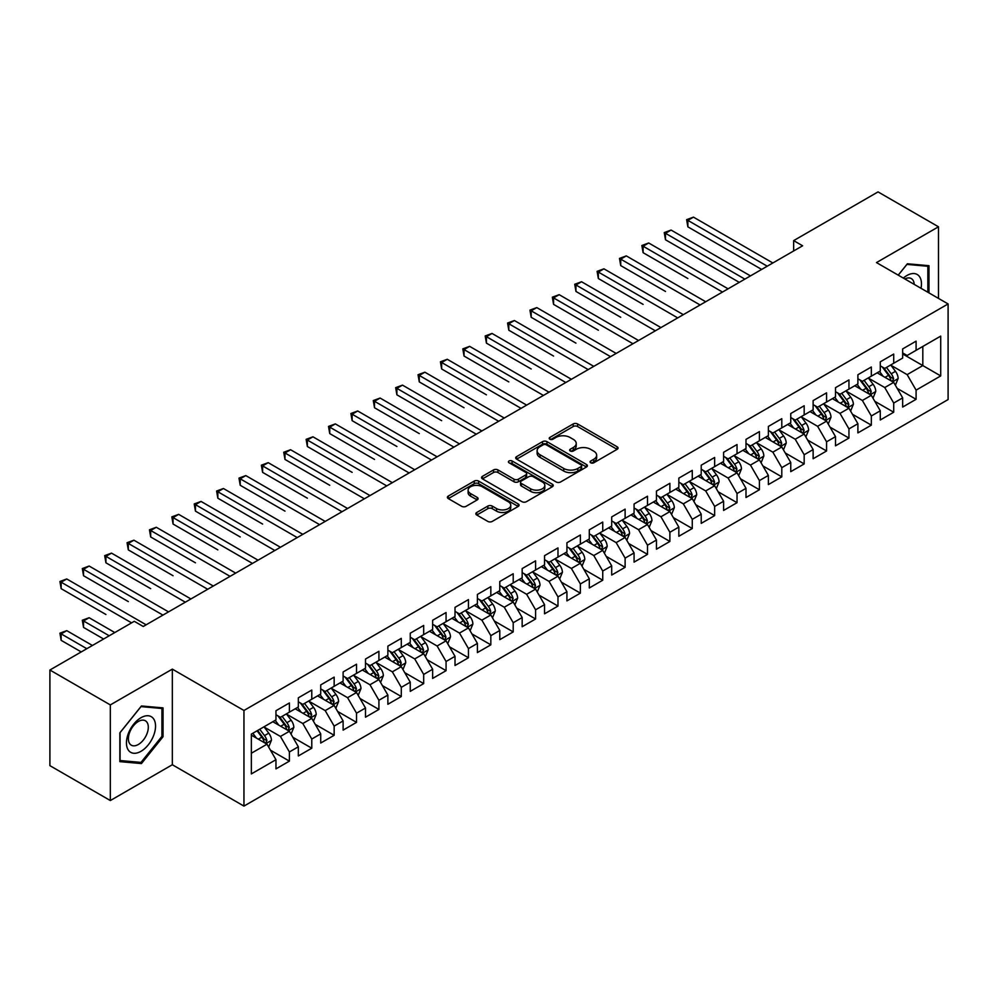 <?xml version="1.0" encoding="UTF-8"?>
<svg xmlns="http://www.w3.org/2000/svg" width="998" height="998" viewBox="0 0 998 998"><rect width="100%" height="100%" fill="white"/><g stroke="black" fill="none" stroke-linecap="round" stroke-linejoin="round"><path stroke-width="1.5" d="M590.716 462.785A2.171 1.26 0 0 0 593.798 462.785L617.138 449.312A3.106 1.796 0 0 0 618.049 448.04A3.106 1.796 0 0 0 617.138 446.78L577.592 423.95A3.106 1.796 0 0 0 573.201 423.95L549.861 437.423A2.171 1.26 0 0 0 549.212 438.309A2.171 1.26 0 0 0 549.861 439.195A2.171 1.26 0 0 0 552.929 439.195L555.948 437.448A9.943 5.739 0 0 1 570.008 437.448L573.301 439.357A9.943 5.739 0 0 1 576.22 443.411A9.943 5.739 0 0 1 573.301 447.478L570.282 449.212A2.171 1.26 0 0 0 569.646 450.11A2.171 1.26 0 0 0 570.282 450.996A2.171 1.26 0 0 0 573.363 450.996L576.382 449.25A9.943 5.739 0 0 1 590.442 449.25L593.735 451.158A9.943 5.739 0 0 1 596.654 455.213A9.943 5.739 0 0 1 593.735 459.267L590.716 461.014A2.171 1.26 0 0 0 590.08 461.899A2.171 1.26 0 0 0 590.716 462.785L590.716 461.014M476.745 512.485A3.106 1.796 0 0 0 475.846 513.745A3.106 1.796 0 0 0 476.745 515.018L487.847 521.418A3.106 1.796 0 0 0 492.239 521.418L518.162 506.46A3.106 1.796 0 0 0 519.072 505.188A3.106 1.796 0 0 0 518.162 503.915L478.616 481.086A3.106 1.796 0 0 0 474.225 481.086L448.302 496.056A3.106 1.796 0 0 0 447.391 497.328A3.106 1.796 0 0 0 448.302 498.588L461.7 506.323A3.106 1.796 0 0 0 466.091 506.323L477.194 499.923A3.106 1.796 0 0 0 478.104 498.651A3.106 1.796 0 0 0 477.194 497.391L470.545 493.548A8.308 4.803 0 0 1 468.112 490.155A8.308 4.803 0 0 1 473.239 485.727A8.308 4.803 0 0 1 482.296 486.762L508.331 501.794A8.308 4.803 0 0 1 510.764 505.188A8.308 4.803 0 0 1 505.637 509.616A8.308 4.803 0 0 1 496.58 508.581L492.239 506.073A3.106 1.796 0 0 0 487.847 506.073L476.745 512.485L476.745 515.018M110.329 704.912L110.329 800.546L172.33 764.742L172.33 669.122L110.329 704.912L49.9 670.02L134.281 621.305L143.238 626.482L802.617 245.782L793.66 240.618L793.66 250.96M172.33 669.122L243.949 710.476L948.1 303.941L948.1 399.562L243.949 806.097L243.949 710.476M938.482 298.377L938.482 226.796L876.481 262.586L948.1 303.941M938.482 226.796L878.04 191.903L793.66 240.618M556.173 481.972A3.106 1.796 0 0 0 560.564 481.972L586.487 467.002A3.106 1.796 0 0 0 587.398 465.742A3.106 1.796 0 0 0 586.487 464.469L546.941 441.64A3.106 1.796 0 0 0 542.55 441.64L516.627 456.61A3.106 1.796 0 0 0 515.716 457.87A3.106 1.796 0 0 0 516.627 459.142L556.173 481.972M509.916 463.259A2.171 1.26 0 0 1 512.124 463.571L512.124 460.976L552.331 484.192A3.106 1.796 0 0 1 553.241 485.465A3.106 1.796 0 0 1 552.331 486.737L526.408 501.695A3.106 1.796 0 0 1 522.004 501.695L482.458 478.865L482.458 476.333A3.106 1.796 0 0 0 481.547 477.593A3.106 1.796 0 0 0 482.458 478.865M482.458 476.333L493.561 469.921A3.106 1.796 0 0 1 497.952 469.921L513.995 479.19A3.106 1.796 0 0 0 518.386 479.19L525.746 474.936A3.106 1.796 0 0 0 526.657 473.663A3.106 1.796 0 0 0 525.746 472.403L509.042 462.76A2.171 1.26 0 0 1 508.406 461.874A2.171 1.26 0 0 1 509.753 460.714A2.171 1.26 0 0 1 512.124 460.976M902.666 353.953L922.813 365.58L922.813 346.456L940.715 336.114L916.089 350.323L916.089 341.154L902.666 348.913L902.666 358.082L893.709 363.247L893.709 354.078L880.286 361.825L880.286 371.006L871.329 376.171L871.329 367.002L857.893 374.749L857.893 383.931L848.949 389.095L848.949 379.926L835.513 387.673L835.513 396.855L826.569 402.019L826.569 392.838L813.133 400.597L813.133 409.766L804.176 414.943L804.176 405.762L790.753 413.521L790.753 422.69L781.796 427.868L781.796 418.686L768.373 426.445L768.373 435.615L759.416 440.779L759.416 431.61L745.993 439.37L745.993 448.539L737.035 453.703L737.035 444.534L723.6 452.281L723.6 461.463L714.655 466.627L714.655 457.458L701.22 465.205L701.22 474.387L692.275 479.551L692.275 470.382L678.84 478.129L678.84 487.311L669.883 492.476L669.883 483.294L656.459 491.053L656.459 500.223L647.502 505.4L647.502 496.218L634.079 503.978L634.079 513.147L625.122 518.324L625.122 509.142L611.699 516.902L611.699 526.071L602.742 531.235L602.742 522.066L589.307 529.813L589.307 538.995L580.362 544.159L580.362 534.99L566.926 542.737L566.926 551.919L557.982 557.084L557.982 547.914L544.546 555.661L544.546 564.843L535.589 570.008L535.589 560.839L522.166 568.586L522.166 577.767L513.209 582.932L513.209 573.75L499.786 581.51L499.786 590.679L490.829 595.856L490.829 586.674L477.406 594.434L477.406 603.603L468.449 608.78L468.449 599.598L455.013 607.358L455.013 616.527L446.069 621.692L446.069 612.523L432.633 620.269L432.633 629.451L423.688 634.616L423.688 625.447L410.253 633.194L410.253 642.375L401.296 647.54L401.296 638.371L387.873 646.118L387.873 655.299L378.916 660.464L378.916 651.295L365.493 659.042L365.493 668.211L356.536 673.388L356.536 664.206L343.112 671.966L343.112 681.135L334.155 686.312L334.155 677.131L320.72 684.89L320.72 694.059L311.775 699.236L311.775 690.055L298.34 697.814L298.34 706.983L289.395 712.148L289.395 702.979L275.959 710.726L275.959 719.907L251.346 734.116L251.346 773.924L275.959 759.703L267.002 744.196L251.346 735.152M940.715 336.114L940.715 375.922L916.089 390.131L907.145 374.624L890.915 365.256M897.177 388.384L916.089 399.3L916.089 390.131M916.089 399.3L902.666 407.059L902.666 397.878L893.709 403.055L884.764 387.548L868.534 378.18M874.797 401.308L893.709 412.224L893.709 403.055M893.709 412.224L880.286 419.983L880.286 410.802L871.329 415.979L862.372 400.472L846.154 391.104M852.417 414.232L871.329 425.148L871.329 415.979M871.329 425.148L857.893 432.907L857.893 423.726L848.949 428.903L839.992 413.384L823.762 404.015M830.037 427.156L848.949 438.072L848.949 428.903M848.949 438.072L835.513 445.819L835.513 436.65L826.569 441.815L817.611 426.308L801.382 416.939M807.656 440.081L826.569 450.996L826.569 441.815M826.569 450.996L813.133 458.743L813.133 449.574L804.176 454.739L795.231 439.232L779.001 429.864M785.264 452.992L804.176 463.92L804.176 454.739M804.176 463.92L790.753 471.667L790.753 462.498L781.796 467.663L772.851 452.156L756.621 442.788M762.884 465.916L781.796 476.844L781.796 467.663M781.796 476.844L768.373 484.591L768.373 475.422L759.416 480.587L750.459 465.08L734.241 455.712M740.504 478.84L759.416 489.756L759.416 480.587M759.416 489.756L745.993 497.515L745.993 488.334L737.035 493.511L728.078 478.005L711.861 468.636M718.123 491.764L737.035 502.68L737.035 493.511M737.035 502.68L723.6 510.44L723.6 501.258L714.655 506.435L705.698 490.929L689.468 481.56M695.743 504.689L714.655 515.604L714.655 506.435M714.655 515.604L701.22 523.364L701.22 514.182L692.275 519.347L683.318 503.84L667.088 494.472M673.363 517.613L692.275 528.528L692.275 519.347M692.275 528.528L678.84 536.275L678.84 527.106L669.883 532.271L660.938 516.764L644.708 507.396M650.97 530.537L669.883 541.452L669.883 532.271M669.883 541.452L656.459 549.199L656.459 540.03L647.502 545.195L638.558 529.689L622.328 520.32M628.59 543.448L647.502 554.377L647.502 545.195M647.502 554.377L634.079 562.124L634.079 552.954L625.122 558.119L616.165 542.613L599.948 533.244M606.21 556.373L625.122 567.301L625.122 558.119M625.122 567.301L611.699 575.048L611.699 565.878L602.742 571.043L593.785 555.537L577.568 546.168M583.83 569.297L602.742 580.212L602.742 571.043M602.742 580.212L589.307 587.972L589.307 578.79L580.362 583.967L571.405 568.461L555.175 559.092M561.45 582.221L580.362 593.136L580.362 583.967M580.362 593.136L566.926 600.896L566.926 591.714L557.982 596.891L549.025 581.385L532.795 572.016M539.07 595.145L557.982 606.06L557.982 596.891M557.982 606.06L544.546 613.82L544.546 604.638L535.589 609.803L526.645 594.297L510.415 584.928M516.677 608.069L535.589 618.985L535.589 609.803M535.589 618.985L522.166 626.732L522.166 617.562L513.209 622.727L504.264 607.221L488.034 597.852M494.297 620.993L513.209 631.909L513.209 622.727M513.209 631.909L499.786 639.656L499.786 630.486L490.829 635.651L481.872 620.145L465.654 610.776M471.917 633.905L490.829 644.833L490.829 635.651M490.829 644.833L477.406 652.58L477.406 643.411L468.449 648.575L459.492 633.069L443.262 623.7M449.537 646.829L468.449 657.744L468.449 648.575M468.449 657.744L455.013 665.504L455.013 656.335L446.069 661.499L437.112 645.993L420.882 636.624M427.156 659.753L446.069 670.668L446.069 661.499M446.069 670.668L432.633 678.428L432.633 669.246L423.688 674.423L414.731 658.917L398.501 649.548M404.776 672.677L423.688 683.593L423.688 674.423M423.688 683.593L410.253 691.352L410.253 682.17L401.296 687.348L392.351 671.841L376.121 662.472M382.384 685.601L401.296 696.517L401.296 687.348M401.296 696.517L387.873 704.276L387.873 695.095L378.916 700.259L369.971 684.753L353.741 675.384M360.004 698.525L378.916 709.441L378.916 700.259M378.916 709.441L365.493 717.188L365.493 708.019L356.536 713.183L347.578 697.677L331.361 688.308M337.623 711.437L356.536 722.365L356.536 713.183M356.536 722.365L343.112 730.112L343.112 720.943L334.155 726.107L325.198 710.601L308.968 701.232M315.243 724.361L334.155 735.289L334.155 726.107M334.155 735.289L320.72 743.036L320.72 733.867L311.775 739.031L302.818 723.525L286.588 714.156M292.863 737.285L311.775 748.201L311.775 739.031M311.775 748.201L298.34 755.96L298.34 746.791L289.395 751.956L280.438 736.449L264.208 727.08M270.483 750.209L289.395 761.125L289.395 751.956M289.395 761.125L275.959 768.884L275.959 759.703M275.959 714.743L280.438 717.325L289.395 712.148M251.346 753.24L267.002 744.196M298.34 701.819L302.818 704.401L311.775 699.236M280.438 736.449L289.395 731.272L272.828 721.716M298.34 746.791L289.395 731.272M320.72 688.894L325.198 691.477L334.155 686.312M302.818 723.525L311.775 718.36L295.208 708.792M320.72 733.867L311.775 718.36M343.112 675.97L347.578 678.553L356.536 673.388M325.198 710.601L334.155 705.436L317.589 695.868M343.112 720.943L334.155 705.436M365.493 663.046L369.971 665.629L378.916 660.464M347.578 697.677L356.536 692.512L339.969 682.944M365.493 708.019L356.536 692.512M387.873 650.122L392.351 652.704L401.296 647.54M369.971 684.753L378.916 679.588L362.361 670.032M387.873 695.095L378.916 679.588M410.253 637.198L414.731 639.793L423.688 634.616M392.351 671.841L401.296 666.664L384.741 657.108M410.253 682.17L401.296 666.664M432.633 624.286L437.112 626.869L446.069 621.692M414.731 658.917L423.688 653.74L407.122 644.184M432.633 669.246L423.688 653.74M455.013 611.362L459.492 613.945L468.449 608.78M437.112 645.993L446.069 640.828L429.502 631.26M455.013 656.335L446.069 640.828M477.406 598.438L481.872 601.021L490.829 595.856M459.492 633.069L468.449 627.904L451.882 618.336M477.406 643.411L468.449 627.904M499.786 585.514L504.264 588.096L513.209 582.932M481.872 620.145L490.829 614.98L474.262 605.412M499.786 630.486L490.829 614.98M522.166 572.59L526.645 575.172L535.589 570.008M504.264 607.221L513.209 602.056L496.655 592.488M522.166 617.562L513.209 602.056M544.546 559.666L549.025 562.248L557.982 557.084M526.645 594.297L535.589 589.132L519.035 579.576M544.546 604.638L535.589 589.132M566.926 546.742L571.405 549.337L580.362 544.159M549.025 581.385L557.982 576.208L541.415 566.652M566.926 591.714L557.982 576.208M589.307 533.83L593.785 536.413L602.742 531.235M571.405 568.461L580.362 563.284L563.795 553.728M589.307 578.79L580.362 563.284M611.699 520.906L616.165 523.488L625.122 518.324M593.785 555.537L602.742 550.372L586.175 540.804M611.699 565.878L602.742 550.372M634.079 507.982L638.558 510.564L647.502 505.4M616.165 542.613L625.122 537.448L608.555 527.88M634.079 552.954L625.122 537.448M656.459 495.058L660.938 497.64L669.883 492.476M638.558 529.689L647.502 524.524L630.948 514.956M656.459 540.03L647.502 524.524M678.84 482.134L683.318 484.716L692.275 479.551M660.938 516.764L669.883 511.6L653.328 502.031M678.84 527.106L669.883 511.6M701.22 469.21L705.698 471.805L714.655 466.627M683.318 503.84L692.275 498.676L675.708 489.12M701.22 514.182L692.275 498.676M723.6 456.286L728.078 458.88L737.035 453.703M705.698 490.929L714.655 485.752L698.089 476.196M723.6 501.258L714.655 485.752M745.993 443.374L750.459 445.956L759.416 440.779M728.078 478.005L737.035 472.827L720.469 463.272M745.993 488.334L737.035 472.827M768.373 430.45L772.851 433.032L781.796 427.868M750.459 465.08L759.416 459.916L742.849 450.348M768.373 475.422L759.416 459.916M790.753 417.526L795.231 420.108L804.176 414.943M772.851 452.156L781.796 446.992L765.241 437.423M790.753 462.498L781.796 446.992M813.133 404.602L817.611 407.184L826.569 402.019M795.231 439.232L804.176 434.068L787.622 424.499M813.133 449.574L804.176 434.068M835.513 391.678L839.992 394.26L848.949 389.095M817.611 426.308L826.569 421.144L810.002 411.575M835.513 436.65L826.569 421.144M857.893 378.753L862.372 381.348L871.329 376.171M839.992 413.384L848.949 408.219L832.382 398.664M857.893 423.726L848.949 408.219M880.286 365.842L884.764 368.424L893.709 363.247M862.372 400.472L871.329 395.295L854.762 385.739M880.286 410.802L871.329 395.295M902.666 352.918L907.145 355.5L916.089 350.323M884.764 387.548L893.709 382.371L877.142 372.815M902.666 397.878L893.709 382.371M49.9 670.02L49.9 765.653L110.329 800.546M172.33 764.742L243.949 806.097M907.145 374.624L922.813 365.58L940.715 375.922M928.963 292.888L928.963 265.693L907.369 263.771L898.225 275.136M163.048 736.699L163.048 707.894L141.442 705.973L119.847 732.844L119.847 761.636L141.442 763.57L163.048 736.699L161.926 736.05M591.589 463.097L593.735 461.849A9.943 5.739 0 0 0 596.654 457.795L596.654 455.213M576.22 443.411L576.22 445.994A9.943 5.739 0 0 1 573.301 450.061L571.155 451.296M617.101 449.337L577.592 426.533A3.106 1.796 0 0 0 573.201 426.533L550.721 439.507M586.45 467.027L546.941 444.222A3.106 1.796 0 0 0 542.55 444.222L516.665 459.167L516.627 456.61M580.998 466.627A2.171 1.26 0 0 0 581.634 465.742A2.171 1.26 0 0 0 580.998 464.856L546.28 444.809A2.171 1.26 0 0 0 543.211 444.809L540.018 446.655A9.943 5.739 0 0 0 537.111 450.709A9.943 5.739 0 0 0 540.018 454.764L563.745 468.461A9.943 5.739 0 0 0 577.817 468.461L580.998 466.627L580.998 469.21A2.171 1.26 0 0 0 581.634 468.324L581.634 465.742M537.111 450.709L537.111 453.292A9.943 5.739 0 0 0 540.018 457.346L540.018 454.764M580.998 469.21L577.817 471.056A9.943 5.739 0 0 1 563.745 471.056L540.018 457.346M482.508 478.89L493.561 472.503L493.561 469.921M526.657 473.663L526.657 476.246A3.106 1.796 0 0 1 525.746 477.518L518.386 481.772A3.106 1.796 0 0 1 513.995 481.772L497.952 472.503A3.106 1.796 0 0 0 493.561 472.503M512.124 463.571L552.281 486.75M530.637 488.795A8.308 4.803 0 0 0 539.693 489.831A8.308 4.803 0 0 0 544.821 485.402A8.308 4.803 0 0 0 542.388 482.009L533.206 476.707A3.106 1.796 0 0 0 528.815 476.707L521.455 480.961A3.106 1.796 0 0 0 520.544 482.234A3.106 1.796 0 0 0 521.455 483.494L530.637 488.795L530.637 491.378A8.308 4.803 0 0 0 539.693 492.413A8.308 4.803 0 0 0 544.821 487.985L544.821 485.402M520.544 482.234L520.544 484.816A3.106 1.796 0 0 0 521.455 486.076L521.455 483.494M530.637 491.378L521.455 486.076M510.764 505.188L510.764 507.77A8.308 4.803 0 0 1 505.637 512.199A8.308 4.803 0 0 1 496.58 511.163L492.239 508.656A3.106 1.796 0 0 0 487.847 508.656L476.795 515.043M468.112 490.155L468.112 492.738A8.308 4.803 0 0 0 470.545 496.131L470.545 493.548M477.194 497.391L477.194 499.923L470.545 496.131M518.162 503.915L518.162 506.46L478.616 483.668A3.106 1.796 0 0 0 474.225 483.668L448.339 498.613M139.159 762.247L141.442 763.57M895.368 385.24L898.138 378.479A8.383 4.84 -120 0 0 895.468 371.331L890.715 364.981M883.13 376.271L879.525 371.443M687.859 278.517L643.099 252.681L643.099 246.219L648.688 242.988L728.078 288.821M892.125 381.461L893.609 378.828A8.383 4.84 -120 0 0 891.214 373.788L886.461 367.439M883.741 367.838L889.617 375.672A4.279 2.47 60 0 1 890.391 376.97L893.609 378.828M882.269 366.977L888.532 375.335A8.383 4.84 60 0 1 890.927 380.388L891.102 380.862M767.25 266.204L687.859 220.371L693.46 217.14L772.851 262.973M761.661 269.435L687.859 226.833L687.859 220.371L686.636 219.66L693.46 217.14M687.859 226.833L686.636 219.66M872.988 398.165L875.757 391.391A8.383 4.84 -120 0 0 873.088 384.255L868.322 377.905M860.75 389.195L857.132 384.367M665.479 291.441L620.719 265.593L620.719 259.131L626.307 255.9L705.698 301.745M869.745 394.385L871.229 391.752A8.383 4.84 -120 0 0 868.834 386.713L864.081 380.363M861.361 380.762L867.237 388.596A4.279 2.47 60 0 1 868.01 389.894L871.229 391.752M859.889 379.901L866.139 388.259A8.383 4.84 60 0 1 868.547 393.299L868.709 393.786M850.608 411.089L853.377 404.315A8.383 4.84 -120 0 0 850.695 397.179L845.942 390.829M838.37 402.119L834.752 397.291M643.099 304.365L598.338 278.517L598.338 272.055L603.927 268.824L683.318 314.657M847.364 407.309L848.849 404.677A8.383 4.84 -120 0 0 846.454 399.637L841.688 393.287M838.981 393.674L844.857 401.52A4.279 2.47 60 0 1 845.63 402.818L848.849 404.677M837.509 392.825L843.759 401.184A8.383 4.84 60 0 1 846.167 406.223L846.329 406.71M744.87 279.128L665.479 233.295L671.08 230.064L750.459 275.897M739.269 282.359L665.479 239.757L665.479 233.295L664.244 232.584L671.08 230.064M665.479 239.757L664.244 232.584M722.49 292.052L641.864 245.508L648.688 242.988M643.099 252.681L641.864 245.508M921.017 288.297A20.571 11.876 120 0 0 919.52 276.633A20.571 11.876 120 0 0 903.34 278.093M914.205 284.368A14.084 8.134 120 0 0 912.896 280.051A14.084 8.134 120 0 0 911.311 278.579A14.084 8.134 120 0 0 904.849 278.966M906.87 264.383L927.841 266.279L927.841 292.239M926.456 265.468L927.841 266.279M898.262 275.161L906.92 264.408M128.393 750.184A20.571 11.876 120 0 0 148.265 744.857A20.571 11.876 120 0 0 153.592 718.834A20.571 11.876 120 0 0 133.72 724.161A20.571 11.876 120 0 0 128.393 750.184M129.715 743.71A14.084 8.134 120 0 0 131.299 745.182A14.084 8.134 120 0 0 144.411 738.607A14.084 8.134 120 0 0 146.968 722.253A14.084 8.134 120 0 0 145.384 720.781A14.084 8.134 120 0 0 132.285 727.355A14.084 8.134 120 0 0 129.715 743.71M140.992 706.609L161.926 708.48L161.926 736.374L140.992 762.41L120.072 760.538L120.072 732.644L140.992 706.609M160.541 707.669L161.926 708.48M828.215 424.013L830.997 417.239A8.383 4.84 -120 0 0 828.315 410.103L823.562 403.753M815.99 415.031L812.372 410.215M620.719 317.289L575.946 291.441L575.946 284.979L581.547 281.748L660.938 327.581M824.984 420.233L826.469 417.601A8.383 4.84 -120 0 0 824.061 412.548L819.308 406.211M816.601 406.598L822.464 414.444A4.279 2.47 60 0 1 823.25 415.742L826.469 417.601M815.116 405.749L821.379 414.108A8.383 4.84 60 0 1 823.787 419.148L823.949 419.634M805.835 436.937L808.617 430.163A8.383 4.84 -120 0 0 805.935 423.015L801.182 416.677M793.61 427.955L789.992 423.14M598.338 330.213L553.566 304.365L553.566 297.903L559.167 294.672L638.558 340.505M802.604 433.157L804.089 430.525A8.383 4.84 -120 0 0 801.681 425.472L796.928 419.123M794.221 419.522L800.084 427.369A4.279 2.47 60 0 1 800.858 428.666L804.089 430.525M792.736 418.673L798.999 427.032A8.383 4.84 60 0 1 801.394 432.072L801.569 432.558M700.109 304.976L619.484 258.42L626.307 255.9M620.719 265.593L619.484 258.42M677.717 317.888L597.103 271.344L603.927 268.824M598.338 278.517L597.103 271.344M783.455 449.861L786.224 443.087A8.383 4.84 -120 0 0 783.555 435.939L778.802 429.589M771.217 440.879L767.612 436.051M575.946 343.137L531.186 317.289L531.186 310.827L536.787 307.596L616.165 353.429M780.224 446.081L781.696 443.449A8.383 4.84 -120 0 0 779.301 438.396L774.548 432.047M771.828 432.446L777.704 440.28A4.279 2.47 60 0 1 778.477 441.578L781.696 443.449M770.356 431.598L776.619 439.943A8.383 4.84 60 0 1 779.014 444.996L779.189 445.482M655.337 330.812L574.723 284.268L581.547 281.748M575.946 291.441L574.723 284.268M761.075 462.785L763.844 456.011A8.383 4.84 -120 0 0 761.175 448.863L756.422 442.513M748.837 453.803L745.232 448.975M553.566 356.049L508.805 330.213L508.805 323.751L514.394 320.52L593.785 366.353M757.831 458.993L759.316 456.36A8.383 4.84 -120 0 0 756.921 451.321L752.168 444.971M749.448 445.37L755.324 453.204A4.279 2.47 60 0 1 756.097 454.502L759.316 456.36M747.976 444.522L754.239 452.867A8.383 4.84 60 0 1 756.634 457.92L756.808 458.406M632.957 343.736L552.343 297.192L559.167 294.672M553.566 304.365L552.343 297.192M738.695 475.697L741.464 468.935A8.383 4.84 -120 0 0 738.794 461.787L734.029 455.437M726.457 466.727L722.839 461.899M531.186 368.973L486.425 343.137L486.425 336.675L492.014 333.444L571.405 379.277M735.451 471.917L736.936 469.285A8.383 4.84 -120 0 0 734.54 464.245L729.788 457.895M727.068 458.294L732.944 466.128A4.279 2.47 60 0 1 733.717 467.426L736.936 469.285M725.596 457.433L731.846 465.792A8.383 4.84 60 0 1 734.254 470.844L734.416 471.318M610.576 356.66L529.95 310.116L536.787 307.596M531.186 317.289L529.95 310.116M716.315 488.621L719.084 481.847A8.383 4.84 -120 0 0 716.402 474.711L711.649 468.361M704.077 479.651L700.459 474.823M508.805 381.897L464.045 356.049L464.045 349.587L469.634 346.356L549.025 392.202M713.071 484.841L714.556 482.209A8.383 4.84 -120 0 0 712.16 477.169L707.395 470.819M704.688 471.218L710.564 479.052A4.279 2.47 60 0 1 711.337 480.35L714.556 482.209M703.216 470.357L709.466 478.716A8.383 4.84 60 0 1 711.873 483.756L712.036 484.242M588.196 369.584L507.57 323.04L514.394 320.52M508.805 330.213L507.57 323.04M693.922 501.545L696.704 494.771A8.383 4.84 -120 0 0 694.022 487.635L689.269 481.286M681.696 492.575L678.079 487.748M486.425 394.821L441.652 368.973L441.652 362.511L447.254 359.28L526.645 405.113M690.691 497.765L692.175 495.133A8.383 4.84 -120 0 0 689.768 490.093L685.015 483.743M682.308 484.13L688.171 491.977A4.279 2.47 60 0 1 688.957 493.274L692.175 495.133M680.823 483.281L687.086 491.64A8.383 4.84 60 0 1 689.493 496.68L689.655 497.166M565.816 382.508L485.19 335.964L492.014 333.444M486.425 343.137L485.19 335.964M671.542 514.469L674.324 507.695A8.383 4.84 -120 0 0 671.642 500.559L666.889 494.21M659.316 505.487L655.698 500.672M464.033 407.745L419.272 381.897L419.272 375.435L424.874 372.204L504.264 418.037M668.311 510.689L669.795 508.057A8.383 4.84 -120 0 0 667.388 503.004L662.635 496.667M659.915 497.054L665.791 504.901A4.279 2.47 60 0 1 666.564 506.198L669.795 508.057M658.443 496.206L664.705 504.564A8.383 4.84 60 0 1 667.101 509.604L667.275 510.09M543.423 395.433L462.81 348.876L469.634 346.356M464.045 356.049L462.81 348.876M649.162 527.393L651.931 520.619A8.383 4.84 -120 0 0 649.261 513.471L644.508 507.134M636.924 518.411L633.318 513.596M441.652 420.669L396.892 394.821L396.892 388.359L402.493 385.128L481.872 430.961M645.931 523.613L647.403 520.981A8.383 4.84 -120 0 0 645.007 515.929L640.254 509.579M637.535 509.978L643.411 517.825A4.279 2.47 60 0 1 644.184 519.122L647.403 520.981M636.063 509.13L642.325 517.488A8.383 4.84 60 0 1 644.72 522.528L644.895 523.014M521.043 408.344L440.43 361.8L447.254 359.28M441.652 368.973L440.43 361.8M626.781 540.317L629.551 533.543A8.383 4.84 -120 0 0 626.881 526.395L622.128 520.045M614.543 531.335L610.938 526.507M419.272 433.594L374.512 407.745L374.512 401.283L380.101 398.052L459.492 443.885M623.538 536.537L625.022 533.893A8.383 4.84 -120 0 0 622.627 528.853L617.874 522.503M615.155 522.902L621.03 530.736A4.279 2.47 60 0 1 621.804 532.034L625.022 533.893M613.683 522.054L619.945 530.4A8.383 4.84 60 0 1 622.34 535.452L622.515 535.938M498.663 421.268L418.037 374.724L424.874 372.204M419.272 381.897L418.037 374.724M604.401 553.241L607.171 546.467A8.383 4.84 -120 0 0 604.501 539.319L599.736 532.969M592.163 544.259L588.546 539.431M396.892 446.505L352.132 420.669L352.132 414.207L357.721 410.976L437.112 456.81M601.158 549.449L602.642 546.817A8.383 4.84 -120 0 0 600.247 541.777L595.494 535.427M592.775 535.826L598.65 543.661A4.279 2.47 60 0 1 599.424 544.958L602.642 546.817M591.303 534.978L597.553 543.324A8.383 4.84 60 0 1 599.96 548.376L600.122 548.863M476.283 434.192L395.657 387.648L402.493 385.128M396.892 394.821L395.657 387.648M582.021 566.153L584.791 559.391A8.383 4.84 -120 0 0 582.108 552.243L577.355 545.894M569.783 557.183L566.165 552.356M374.512 459.429L329.739 433.581L329.739 427.132L335.34 423.901L414.731 469.734M578.778 562.373L580.262 559.741A8.383 4.84 -120 0 0 577.867 554.701L573.101 548.351M570.394 548.75L576.27 556.585A4.279 2.47 60 0 1 577.044 557.882L580.262 559.741M568.922 547.89L575.172 556.248A8.383 4.84 60 0 1 577.58 561.288L577.742 561.774M453.903 447.116L373.277 400.572L380.101 398.052M374.512 407.745L373.277 400.572M559.629 579.077L562.41 572.303A8.383 4.84 -120 0 0 559.728 565.167L554.975 558.818M547.403 570.108L543.785 565.28M352.132 472.353L307.359 446.505L307.359 440.043L312.96 436.812L392.351 482.658M556.397 575.297L557.882 572.665A8.383 4.84 -120 0 0 555.474 567.625L550.721 561.275M548.014 561.674L553.878 569.509A4.279 2.47 60 0 1 554.663 570.806L557.882 572.665M546.53 560.814L552.792 569.172A8.383 4.84 60 0 1 555.2 574.212L555.362 574.698M431.523 460.041L350.897 413.496L357.721 410.976M352.132 420.669L350.897 413.496M537.248 592.001L540.03 585.227A8.383 4.84 -120 0 0 537.348 578.091L532.595 571.742M525.023 583.032L521.405 578.204M329.739 485.278L284.979 459.429L284.979 452.967L290.58 449.736L369.971 495.569M534.017 588.221L535.502 585.589A8.383 4.84 -120 0 0 533.094 580.537L528.341 574.199M525.622 574.586L531.497 582.433A4.279 2.47 60 0 1 532.271 583.73L535.502 585.589M524.15 573.738L530.412 582.096A8.383 4.84 60 0 1 532.807 587.136L532.982 587.622M409.13 472.965L328.517 426.42L335.34 423.901M329.739 433.581L328.517 426.42M514.868 604.925L517.638 598.151A8.383 4.84 -120 0 0 514.968 591.016L510.215 584.666M502.63 595.943L499.025 591.128M307.359 498.202L262.599 472.353L262.599 465.891L268.2 462.66L347.578 508.493M511.637 601.145L513.109 598.513A8.383 4.84 -120 0 0 510.714 593.461L505.961 587.123M503.241 587.51L509.117 595.357A4.279 2.47 60 0 1 509.891 596.654L513.109 598.513M501.769 586.662L508.032 595.02A8.383 4.84 60 0 1 510.427 600.06L510.602 600.547M386.75 485.889L306.137 439.332L312.96 436.812M307.359 446.505L306.137 439.332M492.488 617.849L495.257 611.075A8.383 4.84 -120 0 0 492.588 603.927L487.835 597.59M480.25 608.867L476.632 604.052M284.979 511.126L240.219 485.278L240.219 478.815L245.807 475.584L325.198 521.418M489.245 614.069L490.729 611.437A8.383 4.84 -120 0 0 488.334 606.385L483.581 600.035M480.861 600.434L486.737 608.281A4.279 2.47 60 0 1 487.511 609.578L490.729 611.437M479.389 599.586L485.652 607.932A8.383 4.84 60 0 1 488.047 612.984L488.222 613.471M364.37 498.8L283.744 452.256L290.58 449.736M284.979 459.429L283.744 452.256M470.108 630.773L472.877 624A8.383 4.84 -120 0 0 470.208 616.851L465.442 610.502M457.87 621.791L454.252 616.964M262.599 524.05L217.838 498.202L217.838 491.74L223.427 488.509L302.818 534.342M466.864 626.981L468.349 624.349A8.383 4.84 -120 0 0 465.954 619.309L461.201 612.959M458.481 613.358L464.357 621.193A4.279 2.47 60 0 1 465.13 622.49L468.349 624.349M457.009 612.51L463.259 620.856A8.383 4.84 60 0 1 465.667 625.908L465.829 626.395M341.99 511.725L261.364 465.18L268.2 462.66M262.599 472.353L261.364 465.18M447.728 643.685L450.497 636.924A8.383 4.84 -120 0 0 447.815 629.775L443.062 623.426M435.49 634.716L431.872 629.888M240.219 536.961L195.446 511.126L195.446 504.664L201.047 501.433L280.438 547.266M444.484 639.905L445.969 637.273A8.383 4.84 -120 0 0 443.561 632.233L438.808 625.883M436.101 626.282L441.977 634.117A4.279 2.47 60 0 1 442.75 635.414L445.969 637.273M434.629 625.434L440.879 633.78A8.383 4.84 60 0 1 443.287 638.832L443.449 639.319M319.61 524.649L238.984 478.104L245.807 475.584M240.219 485.278L238.984 478.104M425.335 656.609L428.117 649.835A8.383 4.84 -120 0 0 425.435 642.7L420.682 636.35M413.11 647.64L409.492 642.812M217.838 549.886L173.066 524.037L173.066 517.588L178.667 514.357L258.058 560.19M422.104 652.829L423.589 650.197A8.383 4.84 -120 0 0 421.181 645.157L416.428 638.807M413.721 639.207L419.584 647.041A4.279 2.47 60 0 1 420.37 648.338L423.589 650.197M412.236 638.346L418.499 646.704A8.383 4.84 60 0 1 420.894 651.744L421.069 652.23M297.229 537.573L216.603 491.028L223.427 488.509M217.838 498.202L216.603 491.028M402.955 669.533L405.737 662.759A8.383 4.84 -120 0 0 403.055 655.624L398.302 649.274M390.729 660.564L387.112 655.736M195.446 562.81L150.686 536.961L150.686 530.499L156.287 527.268L235.678 573.114M399.724 665.753L401.208 663.121A8.383 4.84 -120 0 0 398.801 658.081L394.048 651.731M391.328 652.131L397.204 659.965A4.279 2.47 60 0 1 397.977 661.262L401.208 663.121M389.856 651.27L396.119 659.628A8.383 4.84 60 0 1 398.514 664.668L398.689 665.155M274.837 550.497L194.223 503.953L201.047 501.433M195.446 511.126L194.223 503.953M380.575 682.457L383.344 675.683A8.383 4.84 -120 0 0 380.675 668.548L375.922 662.198M368.337 673.488L364.732 668.66M173.066 575.734L128.305 549.886L128.305 543.423L133.907 540.192L213.285 586.026M377.344 678.677L378.816 676.045A8.383 4.84 -120 0 0 376.421 670.993L371.668 664.656M368.948 665.042L374.824 672.889A4.279 2.47 60 0 1 375.597 674.186L378.816 676.045M367.476 664.194L373.739 672.552A8.383 4.84 60 0 1 376.134 677.592L376.308 678.079M252.457 563.421L171.843 516.877L178.667 514.357M173.066 524.037L171.843 516.877M358.195 695.381L360.964 688.608A8.383 4.84 -120 0 0 358.294 681.459L353.541 675.122M345.957 686.399L342.339 681.584M150.686 588.658L105.925 562.81L105.925 556.348L111.514 553.117L190.905 598.95M354.951 691.602L356.436 688.969A8.383 4.84 -120 0 0 354.041 683.917L349.288 677.58M346.568 677.966L352.444 685.813A4.279 2.47 60 0 1 353.217 687.111L356.436 688.969M345.096 677.118L351.358 685.476A8.383 4.84 60 0 1 353.754 690.516L353.928 691.003M230.076 576.345L149.451 529.788L156.287 527.268M150.686 536.961L149.451 529.788M335.815 708.306L338.584 701.532A8.383 4.84 -120 0 0 335.914 694.383L331.149 688.046M323.577 699.324L319.959 694.496M128.305 601.582L83.545 575.734L83.545 569.272L89.134 566.041L168.525 611.874M332.571 704.526L334.056 701.893A8.383 4.84 -120 0 0 331.66 696.841L326.907 690.491M324.188 690.89L330.064 698.725A4.279 2.47 60 0 1 330.837 700.035L334.056 701.893M322.716 690.042L328.966 698.388A8.383 4.84 60 0 1 331.373 703.44L331.536 703.927M207.696 589.257L127.07 542.712L133.907 540.192M128.305 549.886L127.07 542.712M313.434 721.23L316.204 714.456A8.383 4.84 -120 0 0 313.522 707.308L308.769 700.958M301.196 712.248L297.579 707.42M105.925 614.494L61.152 588.658L61.152 582.196L66.754 578.965L146.145 624.798M310.191 717.437L311.675 714.805A8.383 4.84 -120 0 0 309.268 709.765L304.515 703.415M301.808 703.815L307.683 711.649A4.279 2.47 60 0 1 308.457 712.946L311.675 714.805M300.336 702.966L306.586 711.312A8.383 4.84 60 0 1 308.993 716.364L309.155 716.851M185.316 602.181L104.69 555.636L111.514 553.117M105.925 562.81L104.69 555.636M291.042 734.141L293.824 727.38A8.383 4.84 -120 0 0 291.142 720.232L286.389 713.882M278.816 725.172L275.199 720.344M114.807 632.557L89.134 617.725L83.545 620.956L83.545 627.418L103.617 639.007M287.811 730.361L289.295 727.729A8.383 4.84 -120 0 0 286.888 722.689L282.135 716.339M279.428 716.739L285.291 724.573A4.279 2.47 60 0 1 286.077 725.87L289.295 727.729M277.943 715.89L284.205 724.236A8.383 4.84 60 0 1 286.601 729.289L286.775 729.775M83.545 627.418L82.31 620.245L109.206 635.776M82.31 620.245L89.134 617.725M162.936 615.105L82.31 568.561L89.134 566.041M83.545 575.734L82.31 568.561M268.662 747.065L271.444 740.291A8.383 4.84 -120 0 0 268.761 733.156L264.008 726.806M256.436 738.096L252.818 733.268M92.427 645.469L66.754 630.649L61.152 633.88L61.152 640.342L81.237 651.931M265.431 743.285L266.915 740.653A8.383 4.84 -120 0 0 264.507 735.613L259.754 729.264M257.659 730.474L262.911 737.497A4.279 2.47 60 0 1 263.684 738.794L266.915 740.653M257.072 730.81L261.825 737.16A8.383 4.84 60 0 1 264.221 742.2L264.395 742.687M61.152 640.342L59.93 633.169L86.826 648.7M59.93 633.169L66.754 630.649M131.599 622.864L59.93 581.485L66.754 578.965M61.152 588.658L59.93 581.485M593.735 461.849L593.735 459.267M570.282 450.996L570.282 449.212M573.301 450.061L573.301 447.478M549.861 439.195L549.861 437.423M573.201 426.533L573.201 423.95M577.592 426.533L577.592 423.95M617.138 449.312L617.138 446.78M542.55 444.222L542.55 441.64M546.941 444.222L546.941 441.64M586.487 467.002L586.487 464.469M563.745 471.056L563.745 468.461M577.817 471.056L577.817 468.461M497.952 472.503L497.952 469.921M513.995 481.772L513.995 479.19M518.386 481.772L518.386 479.19M525.746 477.518L525.746 474.936M552.331 486.737L552.331 484.192M487.847 508.656L487.847 506.073M492.239 508.656L492.239 506.073M496.58 511.163L496.58 508.581M448.302 498.588L448.302 496.056M474.225 483.668L474.225 481.086M478.616 483.668L478.616 481.086M892.661 381.772L898.088 378.641M891.214 373.788L895.468 371.331M885.026 377.356L888.532 375.335M870.281 394.697L875.708 391.553M868.834 386.713L873.088 384.255M862.634 390.28L866.139 388.259M847.901 407.608L853.327 404.477M846.454 399.637L850.695 397.179M840.254 403.204L843.759 401.184M825.508 420.532L830.935 417.401M824.061 412.548L828.315 410.103M817.873 416.129L821.379 414.108M803.128 433.456L808.555 430.325M801.681 425.472L805.935 423.015M795.493 429.053L798.999 427.032M780.748 446.38L786.175 443.249M779.301 438.396L783.555 435.939M773.113 441.977L776.619 439.943M758.368 459.305L763.794 456.173M756.921 451.321L761.175 448.863M750.733 454.888L754.239 452.867M735.988 472.229L741.414 469.097M734.54 464.245L738.794 461.787M728.34 467.812L731.846 465.792M713.595 485.153L719.034 482.009M712.16 477.169L716.402 474.711M705.96 480.737L709.466 478.716M691.215 498.064L696.641 494.933M689.768 490.093L694.022 487.635M683.58 493.661L687.086 491.64M668.835 510.988L674.261 507.857M667.388 503.004L671.642 500.559M661.2 506.585L664.705 504.564M646.455 523.913L651.881 520.781M645.007 515.929L649.261 513.471M638.82 519.509L642.325 517.488M624.074 536.837L629.501 533.705M622.627 528.853L626.881 526.395M616.44 532.433L619.945 530.4M601.694 549.761L607.121 546.63M600.247 541.777L604.501 539.319M594.047 545.345L597.553 543.324M579.302 562.685L584.741 559.554M577.867 554.701L582.108 552.243M571.667 558.269L575.172 556.248M556.921 575.609L562.348 572.465M555.474 567.625L559.728 565.167M549.287 571.193L552.792 569.172M534.541 588.521L539.968 585.389M533.094 580.537L537.348 578.091M526.907 584.117L530.412 582.096M512.161 601.445L517.588 598.313M510.714 593.461L514.968 591.016M504.526 597.041L508.032 595.02M489.781 614.369L495.208 611.238M488.334 606.385L492.588 603.927M482.146 609.965L485.652 607.932M467.401 627.293L472.827 624.162M465.954 619.309L470.208 616.851M459.754 622.889L463.259 620.856M445.008 640.217L450.447 637.086M443.561 632.233L447.815 629.775M437.374 635.801L440.879 633.78M422.628 653.141L428.055 649.997M421.181 645.157L425.435 642.7M414.993 648.725L418.499 646.704M400.248 666.065L405.675 662.922M398.801 658.081L403.055 655.624M392.613 661.649L396.119 659.628M377.868 678.977L383.294 675.846M376.421 670.993L380.675 668.548M370.233 674.573L373.739 672.552M355.488 691.901L360.914 688.77M354.041 683.917L358.294 681.459M347.853 687.497L351.358 685.476M333.107 704.825L338.534 701.694M331.66 696.841L335.914 694.383M325.46 700.421L328.966 698.388M310.715 717.749L316.154 714.618M309.268 709.765L313.522 707.308M303.08 713.345L306.586 711.312M288.335 730.673L293.761 727.542M286.888 722.689L291.142 720.232M280.7 726.257L284.205 724.236M265.955 743.597L271.381 740.454M264.507 735.613L268.761 733.156M258.32 739.181L261.825 737.16"/></g></svg>
